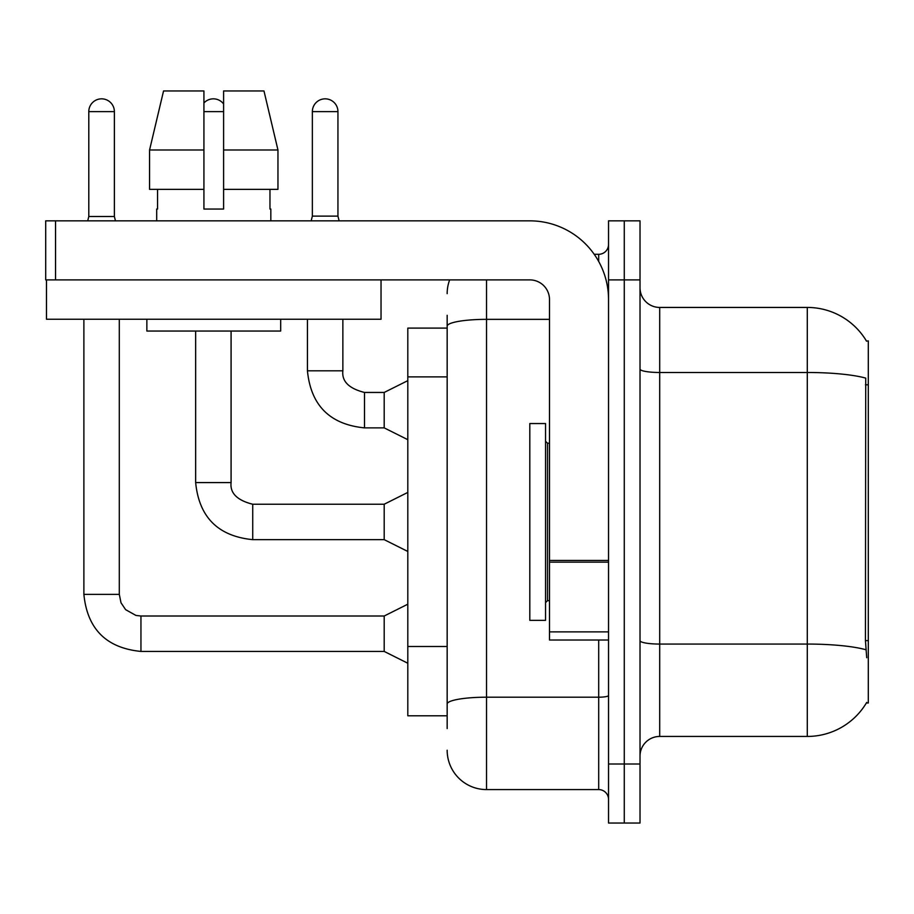 <?xml version="1.0" encoding="UTF-8"?>
<svg xmlns="http://www.w3.org/2000/svg" width="914" height="914" viewBox="0 0 914 914"><rect width="100%" height="100%" fill="white"/><g stroke="black" fill="none" stroke-linecap="round" stroke-linejoin="round"><path stroke-width="1.37" d="M866.506 341.139A68.881 68.881 0 0 0 807.291 307.435A68.881 68.881 0 0 1 866.506 341.139L868.3 340.888L868.3 702.992L866.369 702.992L866.712 702.409A68.881 68.881 0 0 1 807.291 736.444A68.881 68.881 0 0 0 866.369 702.992M447.163 328.103L407.804 328.103L407.804 715.788L447.163 715.788M640.017 756.129A19.674 19.674 0 0 1 659.702 736.444L807.291 736.444L807.291 307.435A68.881 68.881 0 0 1 866.369 340.888A68.881 68.881 0 0 0 807.291 307.435L659.702 307.435A19.674 19.674 0 0 1 640.017 287.761A19.674 19.674 0 0 0 659.702 307.435L659.702 736.444M624.273 764.001L624.273 823.034L640.017 823.034L640.017 764.001L624.273 764.001L624.273 823.034L608.53 823.034L608.53 764.001L624.273 764.001L624.273 279.89L624.273 764.001M608.53 764.001L608.53 220.845L624.273 220.845L624.273 279.89L624.273 220.845L640.017 220.845L640.017 764.001M866.712 657.726L865.444 640.634L865.729 378.11A68.881 11.962 180 0 0 807.291 372.489L659.702 372.489A19.674 3.416 0 0 1 640.017 369.073M447.163 728.572L447.163 315.307M486.522 279.89L486.522 789.582L598.693 789.582L598.693 640.017M594.214 254.298L598.693 254.298A9.837 9.837 0 0 0 608.53 244.461M608.53 799.419A9.837 9.837 0 0 0 598.693 789.582M447.163 293.657A39.359 39.359 0 0 1 449.654 279.89M486.522 789.582A39.359 39.359 0 0 1 447.163 750.223M337.94 216.127L312.359 216.127L312.359 111.622A12.796 12.796 0 0 1 325.144 98.838A12.796 12.796 0 0 1 337.94 111.622L337.94 216.127L339.117 220.845M407.804 439.68L384.188 427.878L384.188 392.449L407.804 380.647M307.435 319.249L307.435 370.81L342.864 370.81L342.864 319.249M529.812 521.94L529.812 620.343L545.555 620.343L545.555 423.548L529.812 423.548L529.812 521.94M608.53 640.017L549.497 640.017L549.497 560.442L608.53 560.442M608.53 299.564A78.718 78.718 0 0 0 529.812 220.845L55.537 220.845L55.537 279.89L529.812 279.89A19.674 19.674 0 0 1 549.497 299.564L549.497 560.442M46.488 279.89L46.488 319.249L381.035 319.249L381.035 279.89L45.7 279.89L45.7 220.845L55.537 220.845M277.959 189.358L277.959 149.999L263.975 90.966L277.959 149.999L277.959 189.358L223.599 189.358L223.599 90.966L263.975 90.966L277.959 149.999L223.599 149.999M203.925 149.999L149.565 149.999L163.549 90.966L149.565 149.999L163.549 90.966L203.925 90.966L203.925 209.043L223.599 209.043L223.599 189.358M156.694 209.043L157.551 209.043L156.694 209.043L156.694 220.845M270.83 209.043L269.973 209.043L270.83 209.043L270.83 220.845M269.973 189.358L269.973 209.043M223.599 209.043L203.925 209.043M157.551 209.043L157.551 189.358M146.857 319.249L146.857 331.051L280.678 331.051L280.678 319.249M203.925 189.358L149.565 189.358L149.565 149.999M114.376 216.515L88.795 216.515L88.795 111.622A12.796 12.796 0 0 1 101.591 98.838A12.796 12.796 0 0 1 114.376 111.622L114.376 216.515L115.461 220.845M407.804 663.244L384.188 651.431L384.188 616.013L407.804 604.2M83.882 319.249L83.882 594.363L119.3 594.363L119.3 319.249M203.925 102.996A12.796 12.796 0 0 1 223.599 103.956M407.804 551.462L384.188 539.648L384.188 504.231L407.804 492.418M195.653 331.051L195.653 482.581L231.082 482.581L231.082 331.051M868.3 640.634L865.444 640.634M868.3 384.794L865.444 384.794M447.163 376.888L407.804 376.888M447.163 646.495L407.804 646.495M865.935 649.751A68.881 11.962 180 0 0 807.291 644.062L659.702 644.062A19.674 3.416 0 0 1 640.017 640.645M640.017 279.89L608.53 279.89M608.53 695.485A9.837 1.714 0 0 1 598.693 697.199L486.522 697.199A39.359 6.832 180 0 0 447.163 704.031M447.163 326.184A39.359 6.832 180 0 1 486.522 319.352L549.497 319.352M598.693 261.461L598.693 254.298M384.188 427.878L364.503 427.878C329.885 424.45 310.863 405.428 307.435 370.81C310.863 405.428 329.885 424.45 364.503 427.878C329.885 424.45 310.863 405.428 307.435 370.81C310.863 405.428 329.885 424.45 364.503 427.878C329.885 424.45 310.863 405.428 307.435 370.81C310.863 405.428 329.885 424.45 364.503 427.878C329.885 424.45 310.863 405.428 307.435 370.81C310.863 405.428 329.885 424.45 364.503 427.878C329.885 424.45 310.863 405.428 307.435 370.81C310.863 405.428 329.885 424.45 364.503 427.878C329.885 424.45 310.863 405.428 307.435 370.81C310.863 405.428 329.885 424.45 364.503 427.878C329.885 424.45 310.863 405.428 307.435 370.81C310.863 405.428 329.885 424.45 364.503 427.878C329.885 424.45 310.863 405.428 307.435 370.81C310.863 405.428 329.885 424.45 364.503 427.878L364.503 392.483M312.359 111.622L337.94 111.622M545.555 441.256L547.52 443.221L547.52 600.658L549.497 600.658M608.53 562.144L549.497 562.144M549.497 631.882L608.53 631.882M384.188 651.431L140.95 651.431C106.321 648.015 87.298 628.992 83.882 594.363C87.298 628.992 106.321 648.015 140.95 651.431C106.321 648.015 87.298 628.992 83.882 594.363C87.298 628.992 106.321 648.015 140.95 651.431C106.321 648.015 87.298 628.992 83.882 594.363C87.298 628.992 106.321 648.015 140.95 651.431C106.321 648.015 87.298 628.992 83.882 594.363C87.298 628.992 106.321 648.015 140.95 651.431C106.321 648.015 87.298 628.992 83.882 594.363C87.298 628.992 106.321 648.015 140.95 651.431C106.321 648.015 87.298 628.992 83.882 594.363C87.298 628.992 106.321 648.015 140.95 651.431C106.321 648.015 87.298 628.992 83.882 594.363C87.298 628.992 106.321 648.015 140.95 651.431C106.321 648.015 87.298 628.992 83.882 594.363C87.298 628.992 106.321 648.015 140.95 651.431L140.95 616.013L135.878 615.408L125.641 609.672L121.014 602.806L119.3 594.363M88.795 111.622L114.376 111.622M384.188 539.648L252.732 539.648C218.103 536.232 199.081 517.21 195.653 482.581C199.081 517.21 218.103 536.232 252.732 539.648C218.103 536.232 199.081 517.21 195.653 482.581C199.081 517.21 218.103 536.232 252.732 539.648C218.103 536.232 199.081 517.21 195.653 482.581C199.081 517.21 218.103 536.232 252.732 539.648C218.103 536.232 199.081 517.21 195.653 482.581C199.081 517.21 218.103 536.232 252.732 539.648C218.103 536.232 199.081 517.21 195.653 482.581C199.081 517.21 218.103 536.232 252.732 539.648C218.103 536.232 199.081 517.21 195.653 482.581C199.081 517.21 218.103 536.232 252.732 539.648C218.103 536.232 199.081 517.21 195.653 482.581C199.081 517.21 218.103 536.232 252.732 539.648C218.103 536.232 199.081 517.21 195.653 482.581C199.081 517.21 218.103 536.232 252.732 539.648L252.732 504.265C237.103 500.301 229.894 493.08 231.082 482.581C229.894 493.08 237.103 500.301 252.732 504.231C237.103 500.301 229.894 493.08 231.082 482.581C229.894 493.08 237.103 500.301 252.732 504.231C237.103 500.301 229.894 493.08 231.082 482.581C229.894 493.08 237.103 500.301 252.732 504.231C237.103 500.301 229.894 493.08 231.082 482.581C229.894 493.08 237.103 500.301 252.732 504.231C237.103 500.301 229.894 493.08 231.082 482.581C229.894 493.08 237.103 500.301 252.732 504.231C237.103 500.301 229.894 493.08 231.082 482.581C229.894 493.08 237.103 500.301 252.732 504.231C237.103 500.301 229.894 493.08 231.082 482.581C229.894 493.08 237.103 500.301 252.732 504.231C237.103 500.301 229.894 493.08 231.082 482.581C229.894 493.08 237.103 500.301 252.732 504.231L384.188 504.231M203.925 111.622L223.599 111.622M342.864 370.81C341.665 381.298 348.885 388.519 364.503 392.449C348.885 388.519 341.665 381.298 342.864 370.81C341.665 381.298 348.885 388.519 364.503 392.449C348.885 388.519 341.665 381.298 342.864 370.81C341.665 381.298 348.885 388.519 364.503 392.449C348.885 388.519 341.665 381.298 342.864 370.81C341.665 381.298 348.885 388.519 364.503 392.449C348.885 388.519 341.665 381.298 342.864 370.81C341.665 381.298 348.885 388.519 364.503 392.449C348.885 388.519 341.665 381.298 342.864 370.81C341.665 381.298 348.885 388.519 364.503 392.449C348.885 388.519 341.665 381.298 342.864 370.81C341.665 381.298 348.885 388.519 364.503 392.449C348.885 388.519 341.665 381.298 342.864 370.81C341.665 381.298 348.885 388.519 364.503 392.449C348.885 388.519 341.665 381.298 342.864 370.81C341.665 381.298 348.885 388.519 364.503 392.449L384.188 392.449M307.435 370.81C310.863 405.428 329.885 424.45 364.503 427.878M312.359 216.127L311.171 220.845M547.52 443.221L549.497 443.221M547.52 600.658L545.555 602.623M384.188 616.013L140.95 616.013M83.882 594.363C87.298 628.992 106.321 648.015 140.95 651.431M88.795 216.515L87.721 220.845"/></g></svg>
